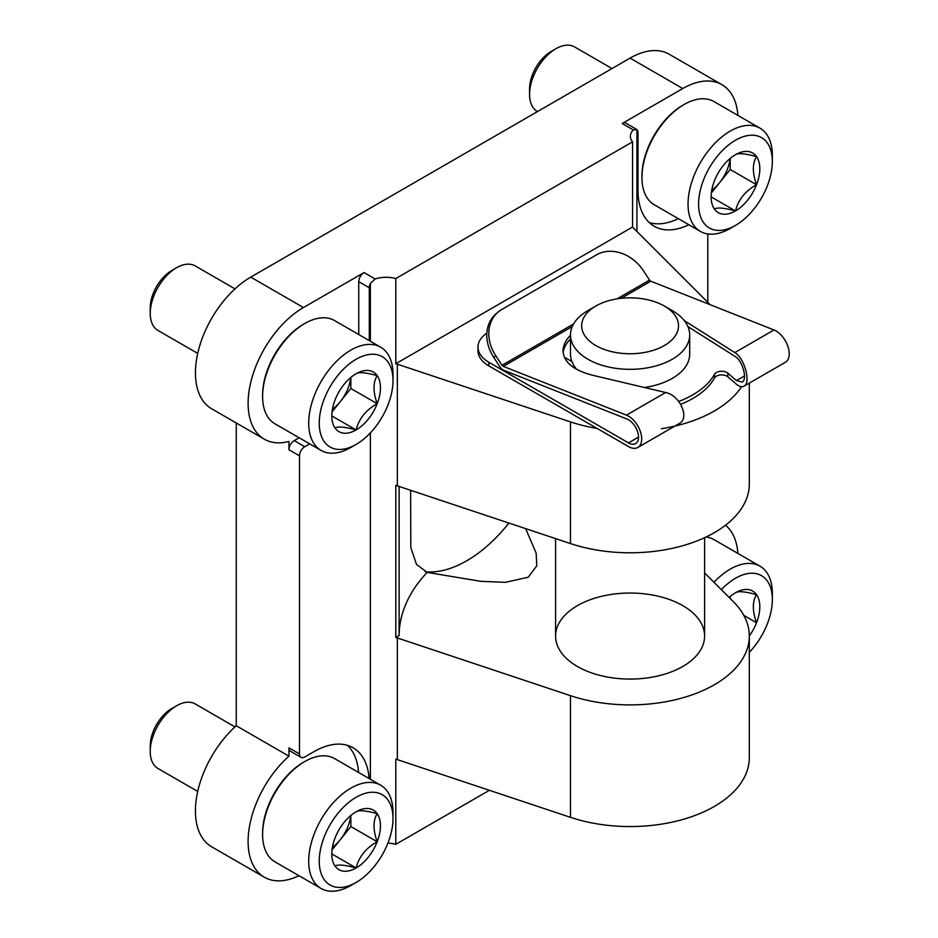 <?xml version="1.0" encoding="UTF-8"?>
<svg xmlns="http://www.w3.org/2000/svg" width="938" height="938" viewBox="0 0 938 938"><rect width="100%" height="100%" fill="white"/><g stroke="black" fill="none" stroke-linecap="round" stroke-linejoin="round"><path stroke-width="1.41" d="M597.143 428.443A119.22 68.826 0 0 1 570.48 421.901L397.349 364.19L397.349 485.861A22.348 12.909 180 0 0 395.801 485.392L395.801 637.488A22.348 12.909 0 0 1 397.349 637.957L570.48 695.668A119.22 68.826 0 0 0 749.31 636.058L749.31 757.74A119.22 68.826 180 0 1 570.48 817.338L397.349 759.628A22.348 12.909 180 0 0 395.801 759.159L395.801 844.329L489.378 790.312M395.801 637.488L399.119 635.577L399.119 486.459M508.9 523.052A116.418 67.219 -60 0 1 466.761 560.772A116.418 67.219 -60 0 1 425.125 571.758M525.655 528.633L536.149 553.15L536.771 565.813L528.211 577.245L505.242 582.346L480.467 581.279L427.142 572.391A230.983 133.36 0 0 0 399.119 635.577M410.633 490.293L410.785 547.429L416.46 564.395L427.142 572.391M749.31 383.114L749.31 483.973A119.22 68.826 180 0 1 570.48 543.571L397.349 485.861M577.409 666.484A74.512 43.019 0 0 0 658.605 675.806A74.512 43.019 0 0 0 704.602 636.058A74.512 43.019 0 0 0 665.886 598.327A74.512 43.019 0 0 0 589.967 599.816A74.512 43.019 0 0 0 555.577 636.058A74.512 43.019 0 0 0 577.409 666.484M749.31 636.058A119.22 68.826 0 0 0 733.34 601.645L704.602 572.919M369.291 340.611L369.291 287.767A7.445 4.303 120 0 1 370.369 283.475L375.13 278.973A22.348 12.909 0 0 1 395.801 278.551L632.564 141.861L632.564 227.031A22.348 12.909 0 0 0 633.373 227.922L710.148 304.686M688.844 224.745A78.229 45.165 120 0 1 654.196 226.246A78.229 45.165 120 0 1 637.992 190.437L637.992 132.633A7.445 4.303 120 0 0 636.925 129.585L633.291 129.925A22.348 12.909 0 0 0 630.383 136.291A22.348 12.909 0 0 0 632.564 141.861M737.913 115.421A78.229 45.165 120 0 0 721.897 84.655A78.229 45.165 120 0 0 682.782 88.535L622.187 123.511A7.445 4.303 120 0 1 625.916 123.148L636.925 129.585L636.925 231.475M721.897 84.655L669.204 54.24A78.229 45.165 120 0 0 630.09 58.109L250.751 277.12A78.229 45.165 120 0 0 199.642 346.063A78.229 45.165 120 0 0 211.636 408.757L264.317 439.172A78.229 45.165 120 0 0 288.951 441.435L288.951 449.748A7.445 4.303 120 0 1 294.215 440.626L299.152 437.776M375.13 278.973L364.026 272.559L303.443 307.547A78.229 45.165 120 0 0 252.334 376.478A78.229 45.165 120 0 0 264.317 439.172M395.801 844.329A22.348 12.909 0 0 0 387.91 843.11M395.801 278.551L395.801 363.721L632.564 227.031M397.349 364.19A22.348 12.909 0 0 0 395.801 363.721M661.384 428.713A119.22 68.826 0 0 0 741.548 386.726M707.803 302.353L707.803 233.949M309.692 443.862L304.756 446.711A7.445 4.303 120 0 0 299.492 455.833L299.492 753.929A7.445 4.303 120 0 0 301.028 757.341A7.445 4.303 120 0 0 304.756 756.978L313.972 751.655A78.229 45.165 120 0 1 353.098 747.774A78.229 45.165 120 0 1 369.115 778.54M236.259 422.979L236.259 725.742A78.229 45.165 120 0 0 211.636 846.78L264.317 877.206A78.229 45.165 120 0 0 298.976 875.693M299.492 753.929L288.951 747.844L288.951 756.157L236.259 725.742M649.284 222.587A78.229 45.165 120 0 0 678.315 218.66M364.026 272.559A7.445 4.303 120 0 0 358.762 281.681L358.762 334.526M288.951 747.844A7.445 4.303 120 0 0 290.499 751.256L301.028 757.341M358.574 772.455A78.229 45.165 120 0 0 347.47 745.347M737.913 553.443A78.229 45.165 120 0 0 725.531 525.21M288.951 756.157A78.229 45.165 120 0 0 264.317 877.206M508.701 522.982A167.644 96.79 -60 0 1 506.321 526.241M644.383 387.488A59.61 34.413 0 0 0 689.7 354.083L689.7 334.913A59.61 34.413 0 0 0 672.241 310.584L664.339 306.023A48.436 27.964 0 0 0 595.841 306.023A48.436 27.964 0 0 0 595.841 345.559A48.436 27.964 0 0 0 664.339 345.559A48.436 27.964 0 0 0 664.339 306.023M595.841 306.023L587.938 310.584A59.61 34.413 0 0 0 570.48 334.913L570.48 354.083A59.61 34.413 0 0 0 576.682 369.361M570.48 334.913A59.61 34.413 0 0 0 587.938 359.254A59.61 34.413 0 0 0 652.907 366.711A59.61 34.413 0 0 0 689.7 334.913M486.869 333.142A37.25 21.504 0 0 0 477.981 347.083A37.25 21.504 0 0 0 488.897 362.291L628.507 442.9A14.152 8.172 60 0 0 635.589 443.604A14.152 8.172 60 0 0 637.43 431.257A14.152 8.172 60 0 0 626.959 419.028L503.776 370.264A6.707 3.869 60 0 1 500.048 366.946L493.787 357.448A37.25 30.262 49.9 0 1 496.155 313.726L498.16 312.037A37.25 30.262 -130.1 0 1 501.701 309.552L596.533 254.808A37.25 30.262 -130.1 0 1 643.304 270.59L649.565 280.099L617.063 298.859M572.274 326.541L503.296 366.371L626.467 415.135A18.631 10.752 60 0 1 640.255 431.222A18.631 10.752 60 0 1 637.828 447.473A18.631 10.752 60 0 1 628.507 446.558L488.897 365.949A37.25 21.504 0 0 1 477.981 350.742L477.981 347.083M503.296 366.371A2.239 1.29 60 0 1 502.053 365.269L495.792 355.76A37.25 30.262 -130.1 0 1 498.16 312.037M680.718 404.325A88.664 51.191 0 0 0 714.545 377.897A7.445 4.303 0 0 1 720.583 374.954A7.445 4.303 0 0 1 727.818 376.806L736.459 384.228C739.367 386.655 741.864 387.312 743.951 386.198L785.352 362.303A18.631 10.752 60 0 0 787.768 346.052A18.631 10.752 60 0 0 773.991 329.965L650.808 281.201A2.239 1.29 60 0 1 649.565 280.099M564.359 357.19L571.91 361.552M678.749 401.441A88.664 51.191 0 0 0 714.545 374.25A7.445 4.303 0 0 1 720.583 371.296A7.445 4.303 0 0 1 727.818 373.16L736.459 380.582L742.157 382.083C747.703 379.609 742.556 360.649 735.216 356.522L687.941 326.612M743.951 386.198C751.256 382.95 744.479 358.011 734.817 352.582L685.737 321.523L685.737 322.578M570.48 335.241C565.567 340.388 563.081 345.594 563.034 350.871C563.715 362.209 573.599 370.346 592.664 375.259L665.64 392.518C680.003 395.238 690.075 418.278 679.218 423.577L637.828 447.473M570.48 338.935C566.153 343.449 563.715 348.033 563.14 352.7M684.377 320.702L685.737 321.523M335.054 837.986A34.413 19.874 -60 0 1 356.123 811.769C358.844 809.94 365.867 810.561 377.193 813.645C372.961 820.539 372.961 829.907 377.193 841.749C365.996 847.952 358.973 856.699 356.123 867.967C344.914 864.895 337.891 864.261 335.054 866.079A34.413 19.874 -60 0 1 331.794 853.908A34.413 19.874 -60 0 1 335.054 837.986M356.123 811.769A34.413 19.874 -60 0 1 377.193 813.645A34.413 19.874 -60 0 1 377.193 841.749A34.413 19.874 -60 0 1 356.123 867.967A34.413 19.874 -60 0 1 335.054 866.079M350.859 885.495L356.123 882.447A52.153 30.11 -60 0 1 319.248 861.154A52.153 30.11 -60 0 1 356.123 797.277A52.153 30.11 -60 0 1 393.01 818.569A52.153 30.11 -60 0 1 356.123 882.447L350.859 885.495A59.61 34.413 -60 0 1 321.054 888.45A59.61 34.413 -60 0 1 321.054 819.613A59.61 34.413 -60 0 1 380.664 785.2A59.61 34.413 -60 0 1 393.01 812.484L393.01 818.569M321.054 888.45L274.951 861.834A59.61 34.413 -60 0 1 262.605 834.539A59.61 34.413 -60 0 1 304.756 761.539A59.61 34.413 -60 0 1 334.561 758.584L380.664 785.2M262.605 834.539L262.605 833.026A57.746 33.334 -60 0 1 303.443 762.301L304.756 761.539M197.73 791.438L157.947 768.468A37.25 21.504 -60 0 1 150.232 751.408A37.25 21.504 -60 0 1 176.567 705.786A37.25 21.504 -60 0 1 195.198 703.934L234.981 726.903M150.232 751.408L150.232 745.816A30.403 17.552 -60 0 1 171.724 708.577L176.567 705.786M350.695 815.614A29.805 17.212 -60 0 1 340.318 839.651L350.859 826.542L350.859 815.474M332.017 849.98L340.318 839.651A29.805 17.212 -60 0 1 332.404 847.284M350.859 826.542L377.193 841.749M332.052 854.061L356.123 867.967M729.096 597.412A34.413 19.874 -60 0 1 735.462 592.757C738.183 590.928 745.206 591.55 756.544 594.633C752.299 601.528 752.299 610.896 756.544 622.738A34.413 19.874 -60 0 1 749.31 635.976M735.462 592.757A34.413 19.874 -60 0 1 756.544 594.633A34.413 19.874 -60 0 1 756.544 622.738L743.799 615.387M721.345 589.662A52.153 30.11 -60 0 1 772.349 599.558A52.153 30.11 -60 0 1 749.31 652.332M713.959 582.275A59.61 34.413 -60 0 1 760.003 566.189A59.61 34.413 -60 0 1 772.349 593.473L772.349 599.558M706.115 536.982A59.61 34.413 -60 0 1 713.9 539.573L760.003 566.189M730.034 596.603A29.805 17.212 -60 0 1 729.834 598.151M730.198 598.503L730.198 596.462M335.054 399.951A34.413 19.874 -60 0 1 356.123 373.734C358.844 371.905 365.867 372.538 377.193 375.622C372.961 382.516 372.961 391.885 377.193 403.715C365.996 409.929 358.973 418.665 356.123 429.932C344.914 426.86 337.891 426.239 335.054 428.056A34.413 19.874 -60 0 1 331.794 415.886A34.413 19.874 -60 0 1 335.054 399.951M356.123 373.734A34.413 19.874 -60 0 1 377.193 375.622A34.413 19.874 -60 0 1 377.193 403.715A34.413 19.874 -60 0 1 356.123 429.932A34.413 19.874 -60 0 1 335.054 428.056M350.859 447.461L356.123 444.424A52.153 30.11 -60 0 1 319.248 423.132A52.153 30.11 -60 0 1 356.123 359.254A52.153 30.11 -60 0 1 393.01 380.547A52.153 30.11 -60 0 1 356.123 444.424L350.859 447.461A59.61 34.413 -60 0 1 321.054 450.416A59.61 34.413 -60 0 1 321.054 381.59A59.61 34.413 -60 0 1 380.664 347.177A59.61 34.413 -60 0 1 393.01 374.461L393.01 380.547M321.054 450.416L274.951 423.8A59.61 34.413 -60 0 1 262.605 396.516A59.61 34.413 -60 0 1 304.756 323.516A59.61 34.413 -60 0 1 334.561 320.562L380.664 347.177M262.605 396.516L262.605 394.992A57.746 33.334 -60 0 1 303.443 324.267L304.756 323.516M197.73 353.403L157.947 330.434A37.25 21.504 -60 0 1 150.232 313.386A37.25 21.504 -60 0 1 176.567 267.752A37.25 21.504 -60 0 1 195.198 265.911L234.981 288.881M150.232 313.386L150.232 307.781A30.403 17.552 -60 0 1 171.724 270.554L176.567 267.752M350.695 377.58A29.805 17.212 -60 0 1 340.318 401.616L350.859 388.508L350.859 377.451M332.017 411.946L340.318 401.616A29.805 17.212 -60 0 1 332.404 409.261M350.859 388.508L377.193 403.715M332.052 416.038L356.123 429.932M714.393 180.94A34.413 19.874 -60 0 1 735.462 154.723C738.183 152.906 745.206 153.527 756.544 156.611C752.299 163.505 752.299 172.873 756.544 184.716C745.335 190.918 738.312 199.665 735.462 210.933C724.253 207.861 717.23 207.228 714.393 209.045A34.413 19.874 -60 0 1 711.133 196.874A34.413 19.874 -60 0 1 714.393 180.94M735.462 154.723A34.413 19.874 -60 0 1 756.544 156.611A34.413 19.874 -60 0 1 756.544 184.716A34.413 19.874 -60 0 1 735.462 210.933A34.413 19.874 -60 0 1 714.393 209.045M730.198 228.45A59.61 34.413 -60 0 1 730.198 228.462L735.462 225.413A52.153 30.11 -60 0 1 698.587 204.121A52.153 30.11 -60 0 1 735.462 140.243A52.153 30.11 -60 0 1 772.349 161.535A52.153 30.11 -60 0 1 735.462 225.413L730.198 228.462A59.61 34.413 -60 0 1 700.393 231.405A59.61 34.413 -60 0 1 700.393 162.579A59.61 34.413 -60 0 1 760.003 128.166A59.61 34.413 -60 0 1 772.349 155.45L772.349 161.535M700.393 231.405L654.29 204.789A59.61 34.413 -60 0 1 641.944 177.505A59.61 34.413 -60 0 1 684.095 104.505A59.61 34.413 -60 0 1 713.9 101.55L760.003 128.166M641.944 177.505L641.944 175.981A57.746 33.334 -60 0 1 682.782 105.267L684.095 104.505M537.521 111.563L537.286 111.423A37.25 21.504 -60 0 1 529.571 94.375A37.25 21.504 -60 0 1 555.906 48.741A37.25 21.504 -60 0 1 574.537 46.9L612.022 68.544M529.571 94.375L529.571 88.77A30.403 17.552 -60 0 1 551.063 51.543L555.906 48.741M730.034 158.569A29.805 17.212 -60 0 1 719.657 182.605L730.198 169.497L730.198 158.44M711.356 192.947L719.657 182.605A29.805 17.212 -60 0 1 711.743 190.25M730.198 169.497L756.544 184.716M711.391 197.027L735.462 210.933M633.291 129.925L622.187 123.511M682.782 88.535L630.09 58.109M303.443 307.547L250.751 277.12M397.349 637.957L397.349 759.628M370.369 283.475L370.369 341.233M370.369 432.899L370.369 779.255M570.48 421.901L570.48 543.571M570.48 695.668L570.48 817.338M299.492 455.833L288.951 449.748M369.291 287.767L358.762 281.681M304.756 446.711L294.215 440.626M495.792 355.76L493.787 357.448M488.897 362.291L488.897 365.949M573.587 323.962L502.053 365.269M638.52 437.12L628.507 442.9M744.514 375.927L736.459 380.582M773.991 329.965L734.817 352.582M665.64 392.518L626.467 415.135M650.808 281.201L621.179 298.307M727.818 376.806L727.818 373.16M714.545 377.897L714.545 374.25M704.602 636.058L704.602 537.697M555.577 636.058L555.577 538.611"/></g></svg>
